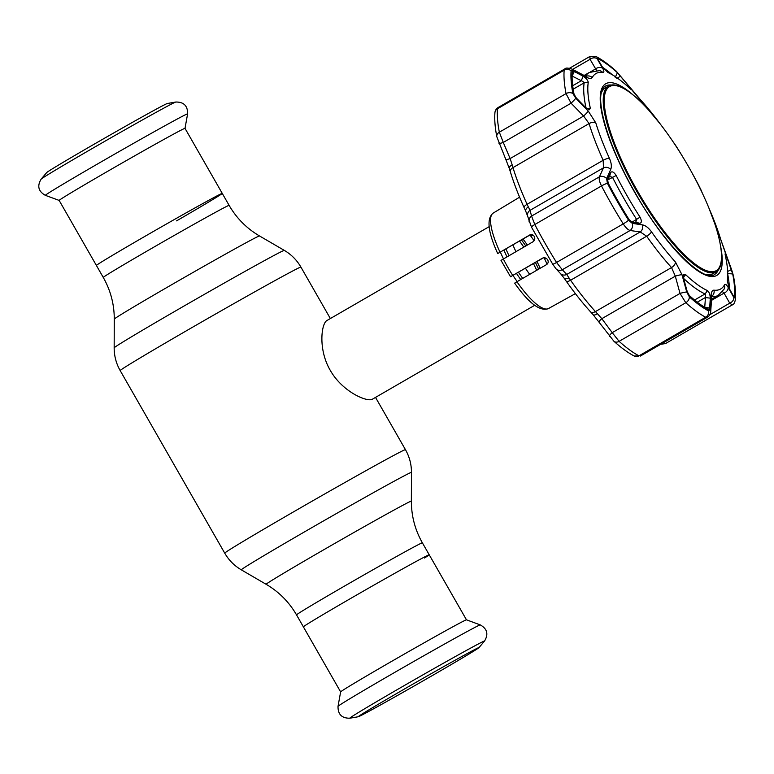 <?xml version="1.0" encoding="UTF-8"?>
<svg xmlns="http://www.w3.org/2000/svg" width="774" height="774" viewBox="0 0 774 774"><rect width="100%" height="100%" fill="white"/><g stroke="black" fill="none" stroke-linecap="round" stroke-linejoin="round"><path stroke-width="1.16" d="M142.087 237.995A72.514 1.18 -29.8 0 1 222.254 193.394A72.514 1.18 150.2 0 0 142.087 237.995A72.514 1.18 150.2 0 0 96.411 265.463A72.514 1.18 -29.8 0 1 142.087 237.995M424.52 557.996A72.514 1.18 150.2 0 0 429.222 554.784A72.514 1.18 150.2 0 0 349.055 599.386A72.514 1.18 150.2 0 0 303.379 626.853A72.514 1.18 -29.8 0 1 349.055 599.386A72.514 1.18 -29.8 0 1 429.222 554.784L422.372 542.816C415.048 529.89 411.381 515.997 411.362 501.146L411.468 472.411C411.458 464.294 409.456 456.708 405.45 449.655L375.525 397.401M529.977 235.015A41.274 10.942 -120.1 0 1 534.089 240.743M544.074 257.771A41.274 10.942 -120.1 0 1 547.092 264.195M519.548 241.053A45.434 12.045 -120.1 0 1 523.795 247.109M533.441 263.586A45.434 12.045 -120.1 0 1 536.682 270.31M489.129 226.676L327.141 320.407C321.423 322.835 317.833 349.026 330.188 370.214C342.292 391.721 366.953 402.277 372.304 399.258L534.641 305.333M517.196 281.591A45.434 12.045 -120.1 0 1 512.978 275.428M503.497 258.864A45.434 12.045 -120.1 0 1 500.362 252.15M529.697 274.354A41.274 10.942 -120.1 0 1 525.449 268.259M515.958 251.647A41.274 10.942 -120.1 0 1 512.881 244.903M185.005 128.339A72.514 1.18 150.2 0 0 104.838 172.95A72.514 1.18 150.2 0 0 59.153 200.418L45.366 195.348A81.967 1.325 150.2 0 1 96.992 164.291A81.967 1.325 150.2 0 1 187.608 113.884L185.005 128.349L222.254 193.394A72.514 1.18 150.2 0 1 176.578 220.861M41.138 179.142A77.652 1.258 150.2 0 1 90.016 149.817A77.652 1.258 150.2 0 1 175.775 102.033L167.329 103.503A69.592 1.132 150.2 0 0 90.471 146.315A69.592 1.132 150.2 0 0 46.672 172.602L41.138 179.142C36.978 186.021 38.381 191.43 45.366 195.348M340.628 691.888A72.514 1.18 -29.8 0 1 386.313 664.44A72.514 1.18 -29.8 0 1 466.47 619.819L480.267 624.899A81.967 1.325 -29.8 0 0 389.661 675.325A81.967 1.325 -29.8 0 0 338.025 706.362L340.628 691.888L296.529 614.885A72.514 1.18 -29.8 0 1 342.205 587.418A72.514 1.18 -29.8 0 1 422.372 542.816M435.162 673.922A69.592 1.132 -29.8 0 1 358.304 716.743A69.592 1.132 -29.8 0 1 358.217 716.734A69.592 1.132 -29.8 0 1 402.064 690.379A69.592 1.132 -29.8 0 1 479 647.557A69.592 1.132 -29.8 0 1 478.961 647.644A69.592 1.132 -29.8 0 1 435.162 673.922M543.348 257.858L510.54 276.734L542.535 258.139M542.738 258.052L542.342 258.245C544.383 257.345 546.125 257.8 547.547 259.619C548.66 261.612 548.321 263.276 546.541 264.602L516.935 281.746A55.157 14.619 59.9 0 0 548.514 308.536L575.392 293.627M546.028 258.235L544.683 259.019M532.88 235.006L530.848 236.176M497.711 253.553L530.625 234.638M501.126 260.306L532.928 241.817C534.737 240.491 535.221 238.75 534.379 236.621C533.228 234.667 531.632 234.145 529.61 235.035L529.803 234.928M497.846 253.495L530.006 234.832M510.54 276.734L501.001 260.364M514.778 283.071L516.935 281.746M533.034 235.103L530.945 236.312M545.815 258.139L544.596 258.826M572.276 71.73L574.26 71.527L583.19 76.229C586.16 78.174 587.843 80.225 588.259 82.383A126.994 33.659 59.9 0 0 590.301 108.137L589.343 109.753L585.676 107.596L576.369 98.056L574.066 94.293A147.553 39.116 -120.1 0 1 572.276 71.73L572.296 71.595M628.827 86.146C631.168 89.136 631.507 89.91 629.842 88.488A126.994 33.659 59.9 0 0 608.016 72.562L602.249 66.758L598.099 59.685L598.341 58.776A147.553 39.116 -120.1 0 1 617.459 72.727L628.827 86.146L627.946 86.707M630.868 89.262L629.842 88.488M598.099 59.685L598.341 58.776L598.041 59.598M674.725 144.216L677.656 148.608A147.553 39.116 -120.1 0 1 680.123 152.594M681.942 155.535A149.082 39.513 59.9 0 0 677.589 148.434L673.525 142.416M660.067 123.743A124.469 32.992 59.9 0 0 641.075 100.427L616.762 71.769A149.082 39.513 59.9 0 0 597.441 57.673L597.131 58.785L602.694 68.354C604.281 71.15 604.252 72.495 602.627 72.379A124.469 32.992 59.9 0 0 592.216 77.555C591.317 78.919 589.111 78.687 585.589 76.858L573.563 70.502L571.115 70.763A149.082 39.513 59.9 0 0 572.915 93.557L575.759 98.201L588.298 111.117L595.806 122.921A124.469 32.992 59.9 0 0 609.448 158.409C611.431 163.004 611.857 166.681 610.715 169.438L606.632 178.542L607.406 183.303A149.082 39.513 59.9 0 0 617.604 201.927A149.082 39.513 59.9 0 0 628.536 220.193L632.3 223.367A5.679 4.673 97.8 0 1 630.104 230.507C627.908 229.791 625.624 227.585 623.234 223.88A153.349 40.645 -120.1 0 1 601.504 185.934C599.531 182.035 598.824 179.007 599.376 176.849L603.497 167.823L603.169 160.276A128.745 34.124 -120.1 0 1 589.072 123.579L583.606 116.052L571.077 103.203L566.026 93.615A153.349 40.645 -120.1 0 1 564.169 70.163L564.797 68.934L497.972 107.605L497.469 108.757A5.679 5.118 -175.2 0 0 494.934 112.607L494.934 112.607C495.128 110.576 496.134 108.911 497.972 107.615M631.99 222.167L629.107 219.642A147.553 39.116 -120.1 0 1 618.291 201.559A147.553 39.116 -120.1 0 1 608.2 183.128L607.571 179.278L610.638 172.534C612.06 171.035 613.908 172.022 616.172 175.485A126.994 33.659 59.9 0 0 627.569 196.596A126.994 33.659 59.9 0 0 640.05 217.175C641.888 220.88 641.772 222.922 639.701 223.289L632.077 222.186M631.265 221.877L635.638 222.496L636.673 219.477A128.745 34.124 -120.1 0 1 624.018 198.618A128.745 34.124 -120.1 0 1 612.466 177.217L609.312 176.52L607.406 180.681M609.699 176.172L610.638 172.534M586.005 107.925A128.745 34.124 -120.1 0 1 584.157 82.828L582.899 81.512L572.092 76.055M697.297 302.189L705.317 297.545L710.29 298.154L709.681 307.984L704.737 307.384L705.578 295.726L705.066 293.936A128.745 34.124 -120.1 0 1 683.626 278.447M725.819 257.829L726.854 257.316L732.707 273.957A147.553 39.116 -120.1 0 1 734.497 296.519L734.207 296.974M733.636 296.355L734.497 296.519L733.52 296.142L729.34 288.683L727.279 280.798A126.994 33.659 59.9 0 0 725.228 255.043L725.112 253.862M725.228 255.043C724.899 252.992 725.441 253.746 726.854 257.316M612.34 74.788A143.887 38.139 59.9 0 0 602.627 67.348M620.574 76.084L616.791 78.513M709.681 307.984L708.433 309.474A147.553 39.116 -120.1 0 1 689.305 295.523L687.206 291.585L683.713 278.766L683.703 274.673L685.687 274.693A126.994 33.659 59.9 0 0 707.513 290.618C709.226 292.166 710.145 294.671 710.29 298.154M571.115 70.763A5.679 5.118 4.8 0 0 564.169 70.163L497.469 108.757A153.349 40.645 59.9 0 0 499.336 132.199L503.274 142.435A5.679 1.103 157.2 0 1 498.882 143.122A5.679 1.103 157.2 0 1 498.862 143.006M583.19 76.229L581.197 80.806L572.712 85.721M572.092 76.191L574.26 71.527M575.759 98.201A5.679 0.513 135.5 0 1 571.077 103.203L503.274 142.435L510.134 158.564A5.679 1.093 156.8 0 1 505.751 159.289L496.811 136.727A5.679 4.363 169.2 0 1 499.336 132.199L566.026 93.615A5.679 4.363 -10.8 0 1 572.915 93.557M588.298 111.117A5.679 0.532 136 0 1 583.606 116.052L510.134 158.564L512.194 164.93A5.679 2.196 160.7 0 0 509.215 168.181L510.395 171.934A5.679 3.599 163 0 0 510.405 171.973A124.953 33.118 59.9 0 0 511.498 175.437A124.953 33.118 59.9 0 0 524.095 207.587A124.953 33.118 59.9 0 0 525.285 210.199A124.953 33.118 59.9 0 0 525.769 211.244M509.36 168.442A124.953 33.118 59.9 0 0 510.385 171.905L511.498 175.437M512.194 164.93L512.978 167.61A5.679 3.599 163 0 0 510.395 171.934M595.806 122.921A5.679 3.599 163 0 0 589.072 123.579L512.978 167.61A128.745 34.124 59.9 0 0 527.075 204.307L528.313 206.852A5.679 3.396 157 0 0 525.836 211.437L527.636 216.159A5.679 5.35 165.5 0 1 530.026 210.344L531.574 216.081A5.679 5.36 164.4 0 0 529.213 222.012L529.213 222.012A5.679 5.36 164.4 0 0 529.242 222.09M528.313 206.852L530.026 210.344L603.497 167.823A5.679 4.75 -155.7 0 1 610.715 169.438M606.632 178.542A5.679 4.731 -155.2 0 0 599.376 176.849L531.574 216.081L534.805 224.528A5.679 0.871 152.4 0 0 531.515 227.198L531.515 227.198A5.679 0.871 152.4 0 0 531.554 227.246M607.406 183.303A5.679 0.871 152.4 0 0 601.504 185.934L534.805 224.528A153.349 40.645 59.9 0 0 545.302 243.684A153.349 40.645 59.9 0 0 556.545 262.473L562.301 269.739A5.679 5.292 137.2 0 1 555.945 268.742L552.655 264.118A5.679 0.687 148 0 1 552.646 264.069M636.189 222.322L639.701 223.289M632.3 223.367L642.468 224.886C645.506 225.428 648.515 227.74 651.485 231.823A124.469 32.992 59.9 0 0 675.538 262.125L681.981 274.693A5.679 0.706 164.5 0 0 675.305 276.163L671.532 267.562A128.745 34.124 -120.1 0 1 646.658 236.215L640.214 231.939L630.104 230.507L562.301 269.739L566.742 274.46A5.679 5.292 136.2 0 1 560.453 273.532L555.945 268.742M642.468 224.886A5.679 4.692 98.3 0 1 640.214 231.939L566.742 274.46L568.967 277.856A5.679 3.251 143.5 0 1 563.82 277.779L564.594 278.853A124.953 33.118 59.9 0 0 566.307 281.291A124.953 33.118 59.9 0 0 590.214 311.467A124.953 33.118 59.9 0 0 590.446 311.719A124.953 33.118 59.9 0 0 593 314.496M563.946 277.924A124.953 33.118 59.9 0 0 564.594 278.853M568.967 277.856L570.564 280.246A5.679 1.771 144.8 0 1 566.307 281.291M651.485 231.823A5.679 1.771 144.8 0 1 646.658 236.215L570.564 280.246A128.745 34.124 59.9 0 0 595.438 311.593L597.383 313.663A5.679 2.022 139.8 0 1 593.136 314.718L599.076 322.245A5.679 1.277 143.6 0 1 601.824 318.685L612.215 332.656A5.679 1.287 143.2 0 0 609.486 336.255A5.679 1.287 143.2 0 0 609.583 336.332M597.383 313.663L601.824 318.685L675.305 276.163L680.017 293.423L685.803 302.74L619.103 341.334A153.349 40.645 59.9 0 0 638.976 355.837L634.225 356.04A5.679 5.05 -62.3 0 0 638.976 355.837L705.675 317.243A153.349 40.645 -120.1 0 1 685.803 302.74A5.679 4.247 131.9 0 0 689.353 296.858A149.082 39.513 59.9 0 0 708.674 310.954L710.222 309.126A5.679 3.831 3.6 0 1 710.755 310.925L711.838 295.533L710.619 296.723M681.981 274.693L686.741 292.001A5.679 0.697 165 0 0 680.017 293.423L612.215 332.656L619.103 341.334A5.679 4.247 -48.1 0 1 613.927 341.276L599.076 322.245M662.854 343.037L665.456 343.588L660.696 344.295M694.046 176.656A147.553 39.116 -120.1 0 1 698.574 185.121L700.035 188.382M700.199 188.392L701.457 191.323M665.456 343.588L732.281 304.917L729.727 303.185L724.067 293.114L722.074 291.218M640.359 356.059L707.213 317.369L705.675 317.243A5.679 5.05 117.7 0 0 708.674 310.954M596.715 70.502L595.651 68.886A5.679 4.47 -29.9 0 1 602.694 68.354M590.591 71.818L595.651 68.886L590.059 59.308L589.894 56.463L569.606 68.209M725.335 252.904A5.679 1.151 159.3 0 1 725.402 253.001L731.585 269.575A5.679 1.161 159.8 0 1 731.594 269.71L720.797 239.63A124.469 32.992 59.9 0 0 709.061 208.419M710.222 309.126L711.025 295.881C711.287 292.001 712.274 290.105 713.986 290.173A124.469 32.992 59.9 0 0 724.396 285.006C725.209 283.681 726.457 284.474 728.131 287.377L733.791 297.409L735.01 297.864A149.082 39.513 59.9 0 0 733.201 275.07L731.594 269.71M721 240.308A5.679 3.599 163 0 0 720.933 239.969L725.402 253.001A5.679 1.151 159.3 0 1 725.412 253.108M692.343 173.492L698.719 185.334A5.679 0.871 152.4 0 0 698.709 185.315L700.896 189.707A5.679 5.379 156.5 0 0 700.731 189.369L698.709 185.315A149.082 39.513 59.9 0 0 692.411 173.608M702.376 193.258L700.731 189.369M673.361 142.174L674.88 144.264A5.679 5.321 144.4 0 1 675.054 144.535M572.663 69.37L590.059 59.308A5.679 4.48 -30.7 0 1 597.131 58.785M573.563 70.502A5.679 3.715 117.7 0 0 572.383 69.225L584.447 75.639A5.679 3.735 118.3 0 1 585.589 76.858M686.741 292.001L689.353 296.858M711.025 295.881A5.679 3.851 3 0 1 711.519 297.613M728.131 287.377A5.679 4.354 150.3 0 1 724.067 293.114L711.364 300.457M733.791 297.409A5.679 4.363 151.1 0 1 729.727 303.185L709.739 314.747M727.366 271.587L731.411 269.613M729.476 288.905A143.887 38.139 59.9 0 0 727.724 274.199M715.747 270.91A106.367 28.193 59.9 0 0 721.358 252.856A106.367 28.193 59.9 0 0 687.293 164.504A106.367 28.193 59.9 0 0 627.666 90.945A106.367 28.193 59.9 0 0 610.038 86.34A106.367 28.193 59.9 0 0 637.602 191.197A106.367 28.193 59.9 0 0 715.747 270.91M721.358 252.856L721.426 253.814A107.344 28.454 -120.1 0 1 716.182 271.809A107.344 28.454 -120.1 0 1 715.756 272.042A107.344 28.454 -120.1 0 1 637.341 192.368A107.344 28.454 -120.1 0 1 608.654 85.982A107.344 28.454 -120.1 0 1 609.08 85.759A107.344 28.454 -120.1 0 1 626.863 90.403L627.666 90.945M706.265 274.615A107.344 28.454 59.9 0 0 712.438 273.957A107.344 28.454 59.9 0 0 712.864 273.735L716.182 271.809M608.654 85.982L605.336 87.907A107.344 28.454 59.9 0 0 601.282 93.18M296.529 614.885C289.079 602.027 278.959 591.829 266.15 584.302A83.669 1.355 -29.8 0 1 318.849 552.597A83.669 1.355 -29.8 0 1 411.362 501.146M266.15 584.302L241.324 569.848A98.037 1.587 -29.8 0 1 303.069 532.706A98.037 1.587 -29.8 0 1 411.468 472.411M241.324 569.848C234.328 565.736 228.804 560.173 224.741 553.158A104.132 1.683 -29.8 0 1 290.337 513.713A104.132 1.683 -29.8 0 1 405.45 449.655M224.741 553.158L120.183 370.591A104.132 1.683 -29.8 0 1 185.779 331.146A104.132 1.683 -29.8 0 1 300.902 267.088C296.839 260.074 291.305 254.501 284.319 250.389A98.037 1.587 -29.8 0 0 175.93 310.713A98.037 1.587 -29.8 0 0 114.165 347.836L114.271 319.101A83.669 1.355 -29.8 0 1 166.981 287.425A83.669 1.355 -29.8 0 1 259.483 235.944L284.319 250.389M114.271 319.101C114.262 304.25 110.585 290.356 103.261 277.431A72.514 1.18 -29.8 0 1 148.947 249.963A72.514 1.18 -29.8 0 1 229.114 205.362L222.254 193.394M523.021 239.04A41.274 10.942 -120.1 0 1 527.336 245.058M536.992 261.535A41.274 10.942 -120.1 0 1 540.175 268.288M522.75 278.379A41.274 10.942 -120.1 0 1 518.474 272.245M509.011 255.672A41.274 10.942 -120.1 0 1 505.925 248.928M520.738 279.54A42.164 11.175 -120.1 0 1 516.481 273.396M507.009 256.833A42.164 11.175 -120.1 0 1 503.913 250.089M521.463 239.94A42.164 11.175 -120.1 0 1 525.759 245.977M535.405 262.444A42.164 11.175 -120.1 0 1 538.607 269.197M358.304 716.743L349.858 718.204A77.652 1.258 -29.8 0 1 398.687 688.783A77.652 1.258 -29.8 0 1 484.495 641.104C488.665 634.216 487.252 628.817 480.267 624.899M503.323 258.971A55.157 14.619 59.9 0 0 507.831 267.282A55.157 14.619 59.9 0 0 512.727 275.399M497.711 253.562C487.881 231.958 486.401 218.452 493.261 213.053A55.157 14.619 59.9 0 0 500.004 252.179M720.41 245.242A110.75 29.354 -120.1 0 1 699.822 272.119A110.75 29.354 -120.1 0 1 634.883 192.678A110.75 29.354 -120.1 0 1 600.218 99.091A110.75 29.354 -120.1 0 1 633.79 95.56M611.257 85.043A108.863 28.851 59.9 0 0 605.481 86.069C592.584 92.716 606.564 143.577 635.067 192.591C663.811 244.497 704.34 283.497 714.518 274.518A108.863 28.851 59.9 0 0 718.291 270.02M717.895 270.465A108.863 28.851 -120.1 0 1 714.392 274.596M708.355 275.176A107.344 28.454 59.9 0 0 712.544 273.909M632.271 222.022L640.05 217.175M628.536 220.193A5.679 0.687 148 0 1 623.234 223.88L556.545 262.473A5.679 0.687 148 0 1 552.655 264.118L531.515 227.198L527.636 216.159M694.549 300.022L705.066 293.936L707.513 290.618M617.459 72.727L615.214 77.313M685.687 274.693L682.929 277.789M588.259 82.383L584.157 82.828L573.186 89.174M586.228 108.941L590.301 108.137M609.448 158.409A5.679 1.945 155.7 0 0 603.169 160.276L527.075 204.307A5.679 1.945 155.7 0 0 524.095 207.587M616.172 175.485L607.745 179.945M675.538 262.125A5.679 3.454 137.8 0 1 671.532 267.562L595.438 311.593A5.679 3.454 137.8 0 1 590.446 311.719L593.136 314.718M613.898 341.247A5.679 4.247 -48.1 0 0 613.927 341.276C621.164 347.797 627.937 352.712 634.225 356.04M711.432 299.277L718.185 295.368A128.745 34.124 -120.1 0 1 711.606 296.606M585.608 76.2A128.745 34.124 -120.1 0 1 589.237 72.504L584.118 75.465M733.201 275.07A5.679 4.363 -10.8 0 1 733.433 275.805L731.585 269.575M708.984 208.245L720.933 239.969A5.679 3.599 163 0 0 720.797 239.63M674.88 144.264L677.579 148.415A5.679 0.687 148 0 1 677.589 148.434L682.02 155.642M597.441 57.673A5.679 5.05 117.7 0 0 596.019 56.492L596.019 56.492C602.307 59.821 609.07 64.745 616.307 71.256L616.307 71.256A5.679 4.247 131.9 0 1 616.762 71.769M589.237 72.504L599.299 70.627A5.679 5.37 96.4 0 1 602.627 72.379M585.966 76.345A5.679 5.408 28.6 0 1 592.216 77.555M713.986 290.173A5.679 5.37 96.4 0 1 711.645 296.355M724.396 285.006A5.679 5.408 28.6 0 1 724.038 289.205L722.355 290.889M735.01 297.864A5.679 5.118 4.8 0 1 735.3 299.925L735.3 299.925C735.842 293.114 735.223 285.074 733.433 275.805M605.026 88.091A107.344 28.454 59.9 0 0 601.843 91.09M605.355 86.146A108.863 28.851 -120.1 0 1 610.676 85.169M727.599 273.532L732.707 273.957M330.363 318.54L300.902 267.088M103.261 277.431L59.153 200.418M259.483 235.944C246.674 228.417 236.554 218.22 229.114 205.362M120.183 370.591C116.177 363.528 114.175 355.943 114.165 347.836M175.775 102.033C183.815 101.926 187.763 105.874 187.608 113.884M349.858 718.204C341.818 718.32 337.88 714.363 338.025 706.362M478.961 647.644L484.495 641.104M466.48 619.829L429.222 554.784M548.514 308.536C540.155 311.796 528.865 303.331 514.642 283.129M493.261 213.053L519.577 197.177M494.934 112.607C494.393 119.428 495.021 127.468 496.811 136.727M505.751 159.289L509.215 168.181M525.285 210.199L525.836 211.437M560.453 273.532L563.82 277.779M700.896 189.707L702.531 193.587M616.307 71.256L660.183 123.898M596.019 56.492L589.894 56.463M584.447 75.639L586.702 76.568L584.951 77.042M572.383 69.225C568.077 67.831 565.552 67.735 564.797 68.934M707.213 317.369C709.613 315.734 710.793 313.586 710.755 310.925M718.185 295.368L724.038 289.205M732.281 304.917C733.646 304.627 734.652 302.973 735.3 299.925"/></g></svg>
